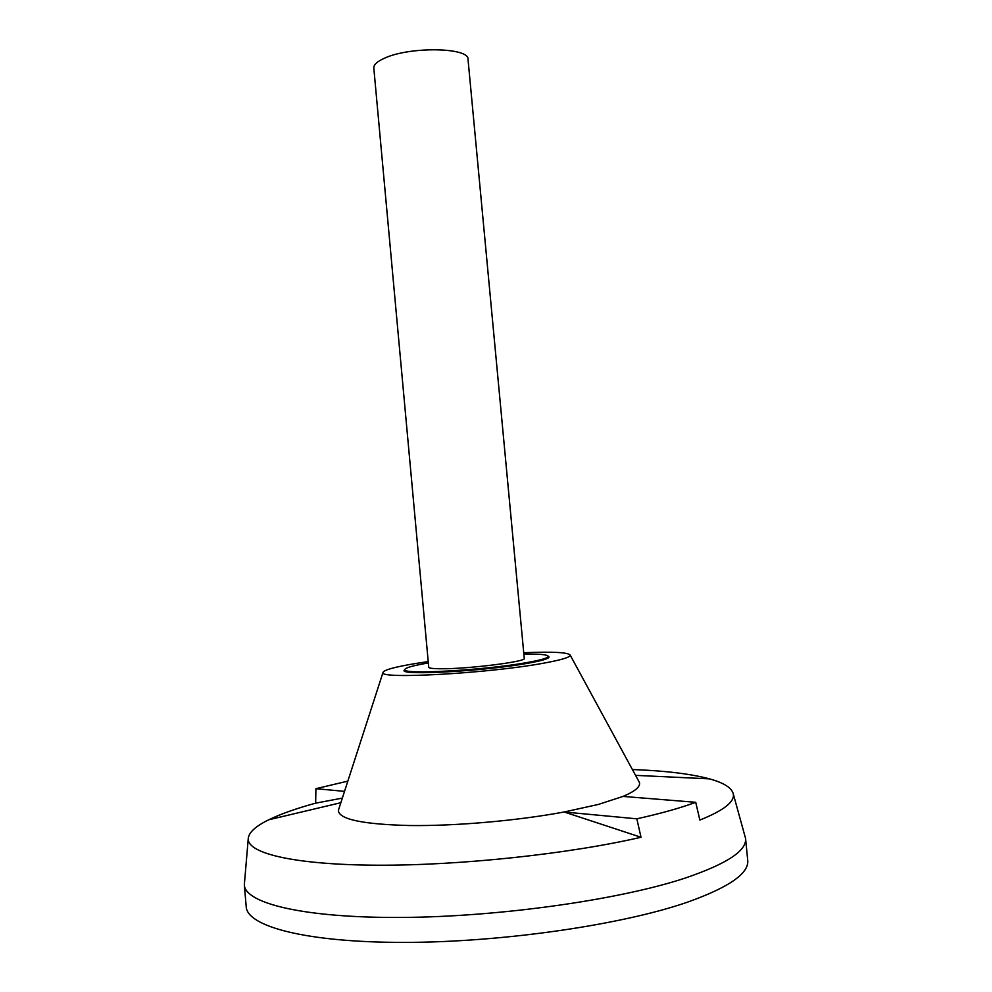 <?xml version="1.0" encoding="UTF-8"?>
<svg xmlns="http://www.w3.org/2000/svg" width="992" height="992" viewBox="0 0 992 992"><rect width="100%" height="100%" fill="white"/><g stroke="black" fill="none" stroke-linecap="round" stroke-linejoin="round"><path stroke-width="1.49" d="M404.86 669.414L404.104 670.406C400.768 675.713 484.642 671.113 527.136 663.388C541.669 660.808 548.973 658.663 549.047 656.964L548.13 656.121M523.726 652.724C553.04 651.533 568.54 652.364 570.239 655.216C570.053 657.374 560.815 660.089 542.512 663.375C487.89 673.419 378.684 679.421 382.962 672.588C383.47 670.046 394.481 667.008 415.97 663.45L428.222 661.577M623.05 796.415L695.727 802.305C680.648 807.934 661.019 813.44 636.839 818.822L564.175 811.989L598.362 804.438L623.05 796.415C635.128 791.306 640.572 786.656 639.418 782.465L638.352 780.518M339.053 808.282L338.371 810.39C338.793 819.293 362.564 824.34 409.696 825.53C455.539 826.125 517.316 820.719 564.175 811.989L641.018 837.273L636.839 818.822M695.727 802.305L699.856 820.062C723.701 810.489 734.836 801.784 733.286 793.972C731.873 787.884 723.949 782.849 709.516 778.869C690.68 773.834 664.962 770.722 632.388 769.532M347.832 781.126L315.915 788.677L315.654 803.16L342.352 798.101M745.562 838.401L747.72 860.25C749.183 873.32 729.095 887.307 687.419 902.187C622.22 924.829 502.188 942.35 404.389 942.4C306.367 942.524 247.107 926.503 246.227 906.775L244.317 884.901C245.098 903.414 304.222 918.121 402.132 917.439C499.819 916.844 619.814 899.719 685.088 878.106C726.789 863.896 746.951 850.665 745.562 838.401L733.286 793.972M244.317 884.901L248.223 838.972C248.484 832.722 255.353 826.324 268.807 819.764C280.711 813.986 296.323 808.455 315.654 803.16M641.018 837.273C568.776 853.976 459.99 865.594 377.493 865.21C294.785 864.838 247.888 853.467 248.223 838.972M344.522 791.368L315.915 788.677M428.346 662.966C413.056 665.57 405.22 667.79 404.835 669.612C401.549 674.845 484.468 670.282 526.492 662.656C540.876 660.102 548.105 657.994 548.192 656.32C547.472 654.584 539.363 653.852 523.85 654.112M384.462 58.218C409.622 46.339 469.365 47.356 468.013 59.284L524.26 658.39C527.074 661.614 467.244 669.104 440.584 668.757C432.884 668.707 428.941 668.211 428.742 667.256L373.81 68.026C373.624 64.74 377.171 61.479 384.462 58.218M570.239 655.216L639.418 782.465M635.55 775.36L709.516 778.869M268.807 819.764L340.864 802.702M338.371 810.39L382.962 672.588M404.835 669.612L404.984 671.224M548.34 657.932L548.192 656.32"/></g></svg>
